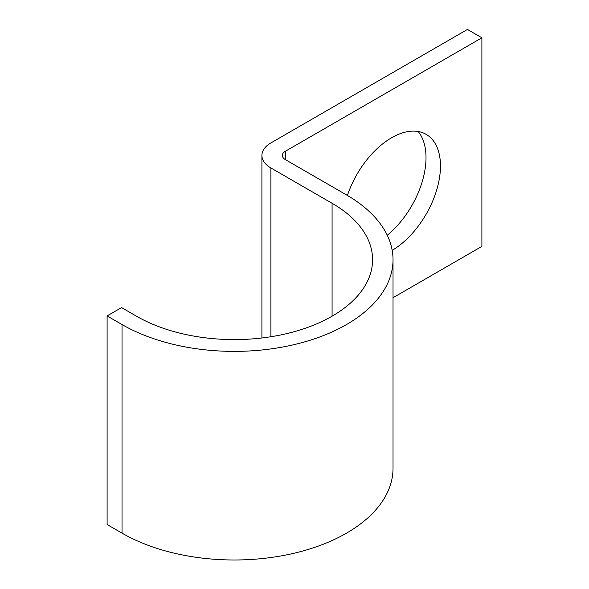<?xml version="1.0" encoding="UTF-8"?>
<svg xmlns="http://www.w3.org/2000/svg" width="589" height="589" viewBox="0 0 589 589"><rect width="100%" height="100%" fill="white"/><g stroke="black" fill="none" stroke-linecap="round" stroke-linejoin="round"><path stroke-width="0.88" d="M392.186 250.347A69.149 39.927 120 0 0 436.861 189.371A69.149 39.927 120 0 0 426.149 134.358A69.149 39.927 120 0 0 391.575 137.782A69.149 39.927 120 0 0 347.422 195.46M418.153 131.509A69.149 39.927 -60 0 1 387.26 235.276M393.025 297.71L481.898 246.393L481.898 37.792L467.445 29.45L270.896 142.928A30.657 17.699 0 0 0 261.914 155.444A30.657 17.699 0 0 0 270.896 167.961L332.078 203.279A138.305 79.846 180 0 1 372.587 259.742A138.305 79.846 180 0 1 287.211 333.514A138.305 79.846 180 0 1 136.486 316.205L121.555 307.583L107.102 315.925L107.102 524.527L122.033 533.148A158.743 91.648 180 0 0 295.03 553.012A158.743 91.648 180 0 0 393.025 468.343L393.025 259.742A158.743 91.648 180 0 1 295.03 344.41A158.743 91.648 180 0 1 122.033 324.546L107.102 315.925M481.898 37.792L285.348 151.27A10.219 5.897 0 0 0 282.352 155.444A10.219 5.897 0 0 0 285.348 159.619L346.531 194.937A158.743 91.648 180 0 1 393.025 259.742M122.033 324.546L122.033 533.148M285.348 151.27L285.348 159.619M270.896 167.961L270.896 336.739M332.078 203.279L332.078 316.205M261.914 155.444L261.914 337.983"/></g></svg>
